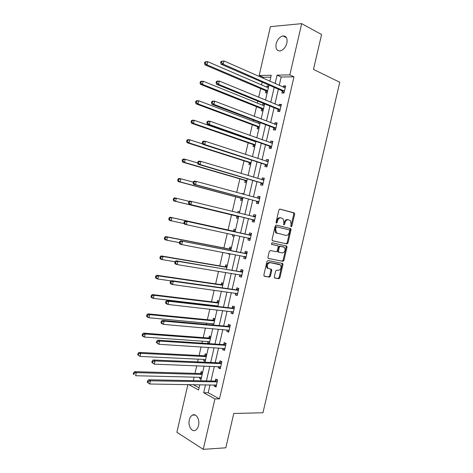 <?xml version="1.0" encoding="UTF-8"?>
<svg xmlns="http://www.w3.org/2000/svg" width="473" height="473" viewBox="0 0 473 473"><rect width="100%" height="100%" fill="white"/><g stroke="black" fill="none" stroke-linecap="round" stroke-linejoin="round"><path stroke-width="0.71" d="M291.167 226.744L291.888 226.094L294.649 214.21L294.135 212.885L279.963 209.113L278.893 210.042L276.072 222.204L276.457 223.144L277.208 222.481L277.568 220.909C278.242 218.733 279.377 217.734 280.986 217.905L283.073 218.715L283.877 222.481L283.694 224.852L284.628 224.308L284.988 222.753C285.651 220.601 286.768 219.608 288.335 219.774L290.369 220.554L291.161 224.291L290.806 225.828L291.167 226.744M290.824 226.384L293.816 214.044L293.562 212.868L279.697 209.101M276.108 222.807L276.74 220.737L277.568 220.909M283.546 224.616L284.161 222.576L284.988 222.753M189.336 419.882C189.921 417.523 190.962 415.933 192.458 415.117C196.106 412.976 200.061 419.604 198.53 425.487C197.951 427.829 196.922 429.407 195.455 430.229C191.719 432.44 187.811 425.694 189.336 419.882M276.137 43.794C277.438 39.383 279.72 36.758 282.996 35.924C286.307 35.966 287.602 38.348 286.88 43.067C285.58 47.46 283.315 50.079 280.087 50.93C276.723 50.907 275.404 48.53 276.137 43.794M274.328 276.8L274.86 278.053L278.863 278.721L279.91 277.74L282.966 264.567L282.753 263.473L268.043 260.57L266.961 261.557L263.839 275.032L264.395 276.309L269.362 277.137L270.432 276.143L271.756 270.432L271.549 269.344L267.848 268.203C266.689 265.247 267.464 263.39 270.172 262.639L280.513 264.886C281.672 267.783 280.921 269.622 278.266 270.414L276.699 270.13L275.641 271.118L274.328 276.8M270.798 77.176L263.284 77.288L259.163 75.467L270.42 26.648L301.691 23.65L321.575 34.529L313.487 69.419L339.744 82.243L262.953 412.775L233.768 413.461L225.816 447.801L203.254 449.35L176.884 432.281L187.887 384.555M301.691 23.65L289.843 74.9L277.042 75.136L275.103 83.555M210.042 384.868L208.215 392.785L219.478 398.881L293.981 76.821L289.843 74.9M219.478 398.881L214.919 398.899L203.254 449.35M286.928 243.956L287.968 243.004L291.025 229.813L290.789 228.66L276.267 225.059L275.191 226.005L272.07 239.504L272.3 240.645L286.928 243.956L286.106 243.755L287.146 242.809L290.203 229.63L289.961 228.483L276.12 225.042M286.993 247.196L283.936 260.381L282.895 261.344L268.167 258.382L267.949 257.277L269.285 251.506L270.367 250.53L276.262 251.731L277.32 250.767L278.201 246.977L277.976 245.848L271.537 244.37L271.91 242.767L286.768 246.072L286.993 247.196L286.171 246.989L283.12 260.156L283.936 260.381M293.981 76.821L281.175 77.016L279.241 85.382M278.361 89.208L274.937 104.025M274.08 107.732L270.633 122.655M269.799 126.244L266.329 141.267M265.524 144.744L262.03 159.862M261.256 163.226L257.738 178.445M256.987 181.697L253.445 197.016M252.724 200.15L249.159 215.57M248.461 218.591L244.89 234.064M244.192 237.079L240.633 252.476M239.912 255.603L236.382 270.881M235.631 274.115L232.131 289.263M231.356 292.61L227.885 307.633M227.087 311.092L223.646 325.992M222.824 329.557L219.407 344.338M218.556 348.01L215.174 362.667M214.299 366.445L210.94 380.984M282.328 91.106L281.884 93.015L284.001 93.039L285.645 85.926L283.522 85.932L283.238 87.15M278.071 109.523L277.627 111.439L279.726 111.516L281.37 104.415L279.265 104.356L278.958 105.686M273.814 127.935L273.37 129.839L275.457 129.986L277.101 122.885L275.008 122.761L274.677 124.204M269.563 146.323L269.119 148.232L271.195 148.433L272.832 141.338L270.757 141.161L270.396 142.71M265.312 164.705L264.874 166.608L266.932 166.874L268.569 159.779L266.506 159.543L266.122 161.204M261.072 183.063L260.629 184.973L262.669 185.292L264.306 178.209L262.261 177.907L261.853 179.681M256.827 201.415L256.39 203.319L258.412 203.703L260.049 196.626L258.022 196.265L257.584 198.146M252.588 219.75L252.15 221.654L254.161 222.097L255.798 215.026L253.782 214.6L253.339 216.504M248.355 238.073L247.917 239.971L249.91 240.479L251.547 233.408L249.543 232.929L249.105 234.827M244.115 256.401L243.684 258.276L245.664 258.843L247.296 251.784L245.31 251.24L244.872 253.138M239.864 274.807L239.456 276.569L241.425 277.196L243.051 270.136L241.082 269.533L240.645 271.431M235.613 293.195L235.229 294.845L237.18 295.53L238.812 288.483L236.855 287.821L236.417 289.713M231.362 311.571L231.007 313.108L232.947 313.859L234.573 306.811L232.633 306.09L232.196 307.982M227.123 329.929L226.792 331.36L228.713 332.164L230.339 325.122L228.412 324.342L227.974 326.234M222.878 348.282L222.576 349.594L224.486 350.463L226.112 343.428L224.196 342.582L223.759 344.474M218.638 366.61L218.36 367.817L220.258 368.745L221.884 361.715L219.98 360.81L219.543 362.702M214.405 384.933L214.151 386.027L216.031 387.009L217.657 379.985L215.771 379.021L215.333 380.913M263.284 77.288L263.065 78.234M262.16 82.142L261.522 84.915M260.67 88.611L258.666 97.308M257.791 101.098L257.324 103.102M256.502 106.685L254.267 116.364M253.422 120.041L253.132 121.277M252.334 124.754L249.874 135.408M249.052 138.967L248.946 139.434M248.165 142.805L245.481 154.435M244.009 160.844L241.1 173.449M239.846 178.865L236.713 192.446M235.696 196.88L232.338 211.431M231.539 214.878L228.057 229.979M227.259 233.437L223.912 247.953M222.889 252.387L219.768 265.909M218.52 271.325L215.629 283.853M214.157 290.245L211.49 301.786M210.721 305.132L210.609 305.611M209.793 309.147L207.357 319.707M206.559 323.154L206.275 324.395M205.436 328.037L203.224 337.61M202.409 341.157L201.947 343.156M201.078 346.91L199.098 355.501M198.258 359.149L197.619 361.904M196.733 365.771L194.977 373.38M194.107 377.129L193.297 380.641M193.144 384.626L199.08 387.842M268.77 85.95L267.044 85.95L266.766 87.18M265.885 90.993L265.454 92.856L267.174 92.874M264.614 103.948L262.905 103.9L262.598 105.231M261.74 108.944L261.309 110.8L263.018 110.871M258.713 122.046L258.435 123.276M257.602 126.876L257.17 128.733L258.867 128.851M254.379 140.836L254.273 141.297M253.463 144.797L253.037 146.654L254.722 146.819M249.33 162.7L248.904 164.557L250.578 164.775M245.203 180.591L244.772 182.448L246.433 182.714M243.885 193.747L242.235 193.451L242.123 193.924M241.076 198.471L240.645 200.327L242.294 200.641M239.752 211.668L238.108 211.325L237.777 212.767M236.949 216.338L236.524 218.195L238.161 218.556M235.619 229.571L233.987 229.18L233.561 231.031M232.734 234.614L232.403 236.045L234.029 236.453M231.486 247.462L229.866 247.024L229.44 248.875M228.388 253.427L228.288 253.883L229.896 254.344M227.359 265.341L225.751 264.85L225.325 266.701M223.232 283.209L221.642 282.671L221.216 284.515M219.111 301.059L217.533 300.473L217.107 302.318M216.303 305.795L216.196 306.268M214.996 318.897L213.424 318.264L212.998 320.109M212.176 323.68L211.892 324.91M210.881 336.723L209.32 336.037L208.895 337.882M208.049 341.553L207.748 342.872L209.297 343.575M206.766 354.537L205.223 353.804L204.797 355.643M203.928 359.415L203.644 360.627L205.187 361.384M202.663 372.334L201.126 371.553L200.7 373.392M199.807 377.265L199.553 378.376L201.078 379.175M269.858 81.238L271.242 75.242L259.163 75.467M188.65 384.561L198.583 389.983L199.801 384.72M200.712 380.783L204.111 366.055M204.992 362.223L208.422 347.371M209.279 343.652L212.738 328.676M213.571 325.063L217.06 309.963M217.864 306.463L221.382 291.238M222.162 287.844L225.71 272.495M226.466 269.214L230.038 253.741M230.771 250.572L234.371 234.969M235.075 231.912L238.699 216.226M239.403 213.169L243.01 197.543M243.743 194.368L247.326 178.841M248.089 175.548L251.648 160.122M252.434 156.717L255.976 141.392M256.786 137.868L260.298 122.649M261.143 119.007L264.632 103.883M265.501 100.128L268.966 85.11M205.519 384.803L203.68 392.767L214.919 398.899M274.21 87.399L270.769 102.304M269.906 106.035L266.441 121.041M265.607 124.653L262.119 139.766M261.309 143.266L257.797 158.473M257.016 161.855L253.481 177.168M252.724 180.432L249.165 195.846M248.437 198.997L244.854 214.511M244.151 217.545L240.556 233.112M239.852 236.151L236.275 251.636M235.554 254.781L232.001 270.142M231.25 273.4L227.732 288.636M226.957 292.001L223.463 307.119M222.659 310.59L219.2 325.584M218.372 329.167L214.937 344.037M214.086 347.726L210.68 362.472M209.799 366.273L206.423 380.895M281.175 77.016L277.042 75.136M208.215 392.785L203.68 392.767M267.044 85.95L268.617 86.63M283.522 85.932L285.444 86.784M279.265 104.356L281.199 105.154M262.905 103.9L264.478 104.545M275.008 122.761L276.953 123.518M270.757 141.161L272.714 141.859M266.506 159.543L268.475 160.193M262.261 177.907L264.241 178.51M258.022 196.265L260.008 196.809M242.235 193.451L243.855 193.895M253.782 214.6L255.781 215.103M238.108 211.325L239.734 211.727M247.917 239.971L249.927 240.402M232.403 236.045L234.04 236.394M243.684 258.276L245.712 258.654M228.288 253.883L229.931 254.19M239.456 276.569L241.49 276.894M235.229 294.845L237.275 295.122M231.007 313.108L233.065 313.339M226.792 331.36L228.861 331.538M222.576 349.594L224.651 349.724M207.748 342.872L209.433 342.99M218.36 367.817L220.453 367.893M203.644 360.627L205.341 360.71M214.151 386.027L216.256 386.051M199.553 378.376L201.256 378.412M288.175 219.744L287.507 219.602C285.94 219.437 284.823 220.424 284.161 222.576M280.814 217.87L280.158 217.74C278.55 217.562 277.415 218.561 276.74 220.737M272.466 240.769L286.106 243.755M289.659 230.783L289.293 229.872L276.788 226.874L276.037 227.537L275.653 229.192L276.421 232.893L285.952 235.418C287.519 235.548 288.625 234.543 289.281 232.409L289.659 230.783M276.788 226.874L275.96 226.691L275.209 227.353L276.037 227.537M277.385 233.443L275.599 232.704L274.825 229.009L275.209 227.353M268.25 258.459L282.079 261.12L283.12 260.156M277.663 245.676L271.396 244.305M282.275 252.96C284.953 252.186 285.686 250.335 284.468 247.403L280.371 246.25L279.312 247.213L278.437 250.992L278.662 252.109L282.275 252.96M282.949 246.776L283.664 246.953M278.916 252.269L277.84 251.896L277.621 250.785L278.496 247.007L279.549 246.049L282.848 246.752M286.171 246.989L285.81 245.765M279.094 264.253L279.655 264.413M267.954 268.481L267.032 267.966C265.873 265.016 266.648 263.159 269.362 262.409L278.845 264.182M264.07 276.143L268.552 276.894L269.622 275.901L270.946 270.195L270.692 269.06M274.547 277.893L278.053 278.479L279.1 277.491L282.15 264.336L281.878 263.195M268.339 87.836L207.677 61.673L206.955 64.807L204.986 64.884L265.489 90.662L267.251 92.548M268.392 87.606L267.889 87.665M205.317 63.347L205.607 62.093L204.815 62.129L204.531 63.382L205.317 63.347L206.955 64.807L267.659 90.769M204.815 62.129L205.708 61.756L207.677 61.673L205.607 62.093M204.986 64.884L204.531 63.382M220.992 61.419L220.696 62.708L221.53 62.673L221.825 61.384L220.992 61.419L223.948 60.946L285.201 87.848M221.825 61.384L223.948 60.946L223.209 64.174L221.122 64.251L281.932 90.763L283.983 93.039M284.444 91.118L223.209 64.174L221.53 62.673M284.439 87.682L285.26 87.582M220.696 62.708L221.122 64.251M264.123 105.84L203.189 81.226L202.468 84.36L200.517 84.365L261.344 108.619L263.118 110.451M264.253 105.514L263.544 105.615M200.83 82.911L201.114 81.658L200.333 81.669L200.049 82.917L200.83 82.911L202.468 84.36L263.337 108.689L261.504 108.707M200.333 81.669L201.232 81.244L203.189 81.226L201.114 81.658M200.517 84.365L200.049 82.917M259.902 123.825L198.707 100.767L197.986 103.894L196.053 103.835L257.206 126.563L258.985 128.349M260.126 123.412L259.198 123.559M196.342 102.464L196.632 101.21L195.857 101.187L195.568 102.44L196.342 102.464L197.986 103.894L259.346 126.776M195.857 101.187L196.768 100.714L198.707 100.767L196.632 101.21M196.053 103.835L195.568 102.44M216.374 81.522L216.078 82.805L216.906 82.805L217.202 81.51L216.374 81.522L217.255 81.084L219.324 81.066L280.927 106.33M217.202 81.51L219.324 81.066L218.585 84.289L216.516 84.295L277.675 109.192L279.75 111.421M280.17 109.6L218.585 84.289L216.906 82.805M279.963 106.1L281.015 105.952M216.078 82.805L216.516 84.295M211.762 101.606L211.466 102.889L212.282 102.913L212.578 101.624L211.762 101.606L212.655 101.116L214.707 101.169L276.658 124.801M212.578 101.624L214.707 101.169L213.967 104.385L211.916 104.326L273.418 127.615L275.505 129.779M275.901 128.071L213.967 104.385L212.282 102.913M275.493 124.523L276.77 124.31M211.466 102.889L211.916 104.326M255.869 141.835L194.226 120.29L193.51 123.418L191.589 123.287L253.067 144.496L254.858 146.228M255.804 141.332L254.852 141.504M191.861 121.993L192.15 120.745L191.382 120.698L191.098 121.945L191.861 121.993L193.51 123.418L255.195 144.762M191.382 120.698L192.304 120.172L194.226 120.29L192.15 120.745M191.589 123.287L191.098 121.945M202.592 143.946L189.75 139.795L189.034 142.917L187.131 142.722L248.928 162.41L250.731 164.09M187.385 141.51L187.675 140.262L186.912 140.185L186.622 141.433L187.385 141.51L189.034 142.917L251.045 162.736M186.912 140.185L187.846 139.612L189.75 139.795L187.675 140.262M187.131 142.722L186.622 141.433M197.667 162.966L185.274 159.289L184.559 162.41L182.673 162.144L244.795 180.314L246.61 181.945M182.909 161.015L183.199 159.762L182.442 159.661L182.158 160.909L182.909 161.015L184.559 162.41L246.9 180.692M182.442 159.661L183.388 159.034L185.274 159.289L183.199 159.762M182.673 162.144L182.158 160.909M207.15 121.673L206.855 122.956L207.671 123.01L207.966 121.721L207.15 121.673L208.055 121.129L210.089 121.254L272.389 143.254M207.966 121.721L210.089 121.254L209.35 124.47L207.322 124.334L269.161 146.015L271.266 148.114M271.632 146.524L209.35 124.47L207.671 123.01M271.023 142.935L272.531 142.657M206.855 122.956L207.322 124.334M202.545 141.723L202.249 143.006L203.053 143.088L203.349 141.799L202.545 141.723L203.461 141.125L205.477 141.321L268.126 161.695M203.349 141.799L205.477 141.321L204.738 144.531L202.728 144.33L264.91 164.403L267.026 166.443M267.369 164.959L204.738 144.531L203.053 143.088M266.553 161.346L268.292 160.986M202.249 143.006L202.728 144.33M197.945 161.754L197.649 163.037L198.447 163.15L198.743 161.861L197.945 161.754L198.873 161.104L200.871 161.37L263.869 180.124M198.743 161.861L200.871 161.37L200.132 164.58L198.14 164.302L260.664 182.779L262.793 184.754M263.112 183.382L200.132 164.58L198.447 163.15M262.089 179.752L264.058 179.302M197.649 163.037L198.14 164.302M193.262 182.135L180.81 178.759L180.095 181.88L178.22 181.549L240.668 198.205L242.495 199.783M178.439 180.497L178.729 179.249L177.978 179.119L177.694 180.367L180.095 181.88L242.761 198.636M177.978 179.119L178.936 178.439L180.81 178.759L178.729 179.249M178.22 181.549L177.694 180.367M193.345 181.768L193.049 183.051L193.841 183.193L194.137 181.91L193.345 181.768L194.285 181.064L196.265 181.407L259.612 198.536M194.137 181.91L196.265 181.407L195.526 184.612L193.552 184.263L256.419 201.143L258.565 203.053M258.855 201.794L195.526 184.612L193.841 183.193M257.619 198.157L259.825 197.608M193.049 183.051L193.552 184.263M189.235 201.386L176.34 198.222L175.625 201.338L173.774 200.936L236.541 216.084L238.38 217.61M239.509 212.696L238.528 212.956M173.975 199.967L174.259 198.719L173.52 198.559L173.236 199.807L175.625 201.338L238.623 216.563M173.52 198.559L174.49 197.832L176.34 198.222L174.259 198.719M173.774 200.936L173.236 199.807M188.751 201.77L188.455 203.053L189.241 203.219L189.537 201.936L188.751 201.77L189.703 201.013L255.355 216.93M189.537 201.936L191.666 201.421L190.932 204.626L188.969 204.206L252.18 219.49L254.338 221.334M254.604 220.187L190.932 204.626L189.241 203.219M253.15 216.551L255.597 215.895M188.455 203.053L188.969 204.206M233.52 234.785L234.265 235.424M235.4 230.517L233.077 231.084L170.044 217.208L171.882 217.663L171.167 220.779L184.127 223.575M235.158 231.563L171.882 217.663L169.062 217.988L168.778 219.236L169.511 219.419L169.795 218.171M169.511 219.419L171.167 220.779L169.328 220.312L168.778 219.236M169.062 217.988L170.044 217.208M250.619 235.371L185.126 220.938L251.104 235.318M184.937 221.949L187.072 221.423L186.332 224.628L184.393 224.131L183.867 223.031L184.641 223.232L184.937 221.949L184.157 221.754L183.867 223.031M250.353 238.569L186.332 224.628L184.641 223.232M248.621 234.886L251.37 234.17M250.111 239.61L248.213 237.949M185.126 220.938L184.157 221.754M231.291 248.319L228.962 248.934L165.603 236.571L167.424 237.091L166.709 240.201L179.368 242.619M231.025 249.466L167.424 237.091L164.61 237.399L164.326 238.646L165.053 238.853L165.337 237.612M165.053 238.853L166.709 240.201L164.888 239.669L164.326 238.646M164.61 237.399L165.603 236.571M246.368 253.753L180.55 240.852L246.859 253.688M180.343 241.945L182.477 241.407L181.744 244.606L179.817 244.044L179.279 242.998L180.047 243.223L180.343 241.945L179.574 241.721L179.279 242.998M246.108 256.94L181.744 244.606L180.047 243.223M244.387 253.203L247.148 252.428M245.889 257.862L244.157 256.407M180.55 240.852L179.574 241.721M227.182 266.11L224.841 266.772L161.163 255.911L162.972 256.502L162.257 259.612L174.975 261.729M226.892 267.357L162.972 256.502L160.885 257.034L160.164 256.798L159.874 258.039L160.595 258.276L160.885 257.034M160.595 258.276L162.257 259.612L160.453 259.015L159.874 258.039M160.164 256.798L161.163 255.911M242.123 272.123L175.98 260.747L177.889 261.374L242.614 272.04M175.755 261.918L177.889 261.374L177.156 264.573L175.246 263.934L174.697 262.947L175.459 263.201L175.755 261.918L174.986 261.67L174.697 262.947M241.863 275.292L177.156 264.573L175.459 263.201M240.154 271.514L242.933 270.674M241.673 276.108L240.107 274.843M175.98 260.747L174.986 261.67M223.079 283.883L220.725 284.598L156.729 275.245L158.52 275.901L157.805 279.005L171.137 280.897M222.765 285.237L158.52 275.901L156.433 276.439L155.718 276.173L155.428 277.415L156.143 277.681L156.433 276.439M156.143 277.681L157.805 279.005L156.019 278.337L155.428 277.415M155.718 276.173L156.729 275.245M237.884 290.475L235.926 289.801L171.409 280.631L173.307 281.323L238.374 290.387M171.167 281.884L173.307 281.323L172.574 284.521L170.682 283.812L170.114 282.878L170.871 283.161L171.167 281.884L170.41 281.601L170.114 282.878M237.623 293.632L172.574 284.521L170.871 283.161M235.926 289.801L238.717 288.908M237.458 294.33L236.062 293.26M171.409 280.631L170.41 281.601M216.918 305.865L217.716 306.445M218.975 301.65L216.616 302.413L152.3 294.555L154.074 295.276L153.358 298.386L217.97 306.013M218.644 303.104L154.074 295.276L151.981 295.832L151.271 295.536L150.988 296.778L151.697 297.074L151.981 295.832M151.697 297.074L153.358 298.386L151.591 297.647L150.988 296.778M151.271 295.536L152.3 294.555M233.644 308.81L231.699 308.083L166.851 300.491L168.725 301.26L234.135 308.709M166.585 301.827L168.725 301.26L167.992 304.452L166.118 303.672L165.538 302.797L166.289 303.104L166.585 301.827L165.834 301.52L165.538 302.797M233.384 311.955L167.992 304.452L166.289 303.104M231.699 308.083L234.502 307.125M233.248 312.547L232.024 311.642M166.851 300.491L165.834 301.52M212.992 323.757L213.749 324.289M214.878 319.399L212.507 320.209L147.872 313.853L149.628 314.646L148.918 317.744L213.849 323.863M214.523 320.954L149.628 314.646L147.535 315.207L146.837 314.888L146.553 316.124L147.251 316.449L147.535 315.207M147.251 316.449L148.918 317.744L147.162 316.945L146.553 316.124M146.837 314.888L147.872 313.853M229.405 327.139L227.478 326.346L162.286 320.339L164.149 321.173L229.902 327.026M162.008 321.752L164.149 321.173L163.416 324.366L161.559 323.514L160.968 322.692L161.713 323.029L162.008 321.752L161.263 321.415L160.968 322.692M229.151 330.266L163.416 324.366L161.713 323.029M227.478 326.346L230.292 325.329M229.038 330.745L227.992 330.006M162.286 320.339L161.263 321.415M209.066 341.63L209.657 342.02M210.787 337.137L208.404 338L143.449 333.134L145.187 333.991L144.478 337.089L209.734 341.695M210.402 338.792L145.187 333.991L143.094 334.565L142.403 334.222L142.119 335.458L142.811 335.806L143.094 334.565M142.811 335.806L144.478 337.089L142.74 336.22L142.119 335.458M142.403 334.222L143.449 333.134M225.172 345.45L223.262 344.598L157.734 340.164L159.578 341.074L225.668 345.325M157.432 341.666L159.578 341.074L158.845 344.261L156.403 342.576L157.137 342.943L157.432 341.666L156.693 341.299L156.403 342.576M224.923 348.566L158.845 344.261L157.137 342.943M223.262 344.598L226.088 343.516M224.835 348.932L223.966 348.347M157.734 340.164L156.693 341.299M205.146 359.474L205.566 359.74M206.695 354.856L204.301 355.767L139.027 352.403L140.753 353.325L140.043 356.423L205.619 359.521M206.287 356.618L140.753 353.325L138.66 353.905L137.968 353.538L137.684 354.774L138.376 355.146L138.66 353.905M138.376 355.146L140.043 356.423L137.684 354.774M137.968 353.538L139.027 352.403M220.944 363.743L219.046 362.832L153.181 359.977L155.008 360.958L221.441 363.607M152.862 361.561L155.008 360.958L154.275 364.145L151.839 362.442L152.566 362.832L152.862 361.561L152.129 361.165L151.839 362.442M220.696 366.847L154.275 364.145L152.566 362.832M219.046 362.832L221.867 361.703M220.637 367.107L219.945 366.664M153.181 359.977L152.129 361.165M202.604 372.57L200.203 373.528L134.61 371.654L136.319 372.641L135.609 375.733L201.504 377.33M202.178 374.433L136.319 372.641L134.226 373.232L133.54 372.836L133.256 374.072L133.942 374.474L134.226 373.232M133.942 374.474L133.256 374.072M133.54 372.836L134.61 371.654M216.717 382.024L214.831 381.055L148.634 379.778L150.444 380.824L217.219 381.882M148.291 381.439L150.444 380.824L149.71 384.005L147.28 382.29L148.002 382.71L148.291 381.439L147.57 381.019L147.28 382.29M216.468 385.117L149.71 384.005L148.002 382.71M214.831 381.055L217.539 379.925M216.439 385.264L215.925 384.951M148.634 379.778L147.57 381.019M291.061 225.917L291.888 226.094M276.38 222.304L277.208 222.481M283.8 224.131L284.628 224.308M293.307 212.726L294.135 212.885M293.816 214.044L294.649 214.21M289.689 228.329L290.511 228.506M290.203 229.63L291.025 229.813M287.146 242.809L287.968 243.004M274.825 229.009L275.653 229.192M282.079 261.12L282.895 261.344M279.549 246.049L280.371 246.25M278.496 247.007L279.312 247.213M277.621 250.785L278.437 250.992M269.362 262.409L270.172 262.639M270.946 270.195L271.756 270.432M269.622 275.901L270.432 276.143M268.552 276.894L269.362 277.137M282.15 264.336L282.966 264.567M279.1 277.491L279.91 277.74M278.053 278.479L278.863 278.721M265.489 90.662L267.499 90.674M265.779 90.875L267.635 90.887M284.338 90.999L282.221 90.982M284.048 90.775L281.932 90.763M261.344 108.619L263.337 108.689M261.634 108.825L263.479 108.891M257.206 126.563L259.186 126.693M257.495 126.764L259.322 126.882M280.063 109.482L277.964 109.405M279.774 109.269L277.675 109.192M275.794 127.952L273.707 127.816M275.505 127.745L273.418 127.615M253.067 144.496L255.03 144.679M253.357 144.685L255.172 144.856M248.928 162.41L250.879 162.653M249.224 162.594L251.027 162.818M244.795 180.314L246.735 180.615M245.091 180.491L246.882 180.769M271.526 146.405L269.456 146.21M271.236 146.21L269.161 146.015M272.253 143.278L271.904 143.248M267.263 164.852L265.205 164.592M266.967 164.663L264.91 164.403M267.984 161.725L267.547 161.671M263.006 183.276L260.96 182.956M262.704 183.098L260.664 182.779M263.727 180.154L263.118 180.065M240.668 198.205L242.59 198.565M240.964 198.37L242.744 198.701M258.749 201.693L256.721 201.315M258.447 201.522L256.419 201.143M259.47 198.571L258.477 198.388M236.541 216.084L238.451 216.498M236.843 216.244L238.605 216.628M254.492 220.087L252.481 219.649M254.19 219.927L252.18 219.49M255.213 216.971L253.197 216.545M233.42 231.072L235.17 231.498M233.077 231.084L234.98 231.545M250.241 238.475L248.242 237.972M250.962 235.359L248.964 234.868M229.299 248.916L231.043 249.395M228.962 248.934L230.842 249.46M245.995 256.845L245.038 256.573M246.717 253.729L244.73 253.185M225.183 266.748L226.91 267.28M224.841 266.772L226.715 267.351M241.75 275.203L241.165 275.02M242.472 272.093L240.497 271.478M221.074 284.563L222.789 285.154M220.725 284.598L222.582 285.237M237.511 293.544L237.091 293.396M238.226 290.434L236.269 289.766M216.959 302.371L218.662 303.01M216.616 302.413L218.461 303.104M233.272 311.873L232.947 311.748M233.993 308.768L232.048 308.035M212.856 320.162L214.547 320.854M212.507 320.209L214.34 320.96M229.754 327.08L227.826 326.293M208.753 337.941L210.426 338.686M208.404 338L210.219 338.804M225.526 345.385L223.611 344.533M204.649 355.702L206.317 356.5M204.301 355.767L206.104 356.63M221.293 363.672L219.395 362.761M200.552 373.457L202.208 374.303M200.203 373.528L201.989 374.45M217.072 381.948L215.185 380.978M192.458 415.117L195.225 415.052M282.996 35.924L286.461 37.71M293.562 212.868L294.389 213.027M289.961 228.483L290.789 228.66M275.599 232.704L276.421 232.893M277.84 251.896L278.662 252.109M285.946 245.871L286.768 246.072M267.032 267.966L267.848 268.203M270.739 269.107L271.549 269.344M281.938 263.248L282.753 263.473M265.619 90.733L267.629 90.745M284.178 90.851L282.062 90.834M257.395 126.669L259.34 126.794M279.933 109.358L277.834 109.287M275.694 127.858L273.607 127.722M253.286 144.614L255.189 144.797M249.176 162.552L251.033 162.783M245.073 180.467L246.888 180.751M271.455 146.34L269.379 146.139M267.215 164.805L265.158 164.545M262.982 183.258L260.936 182.939"/></g></svg>
